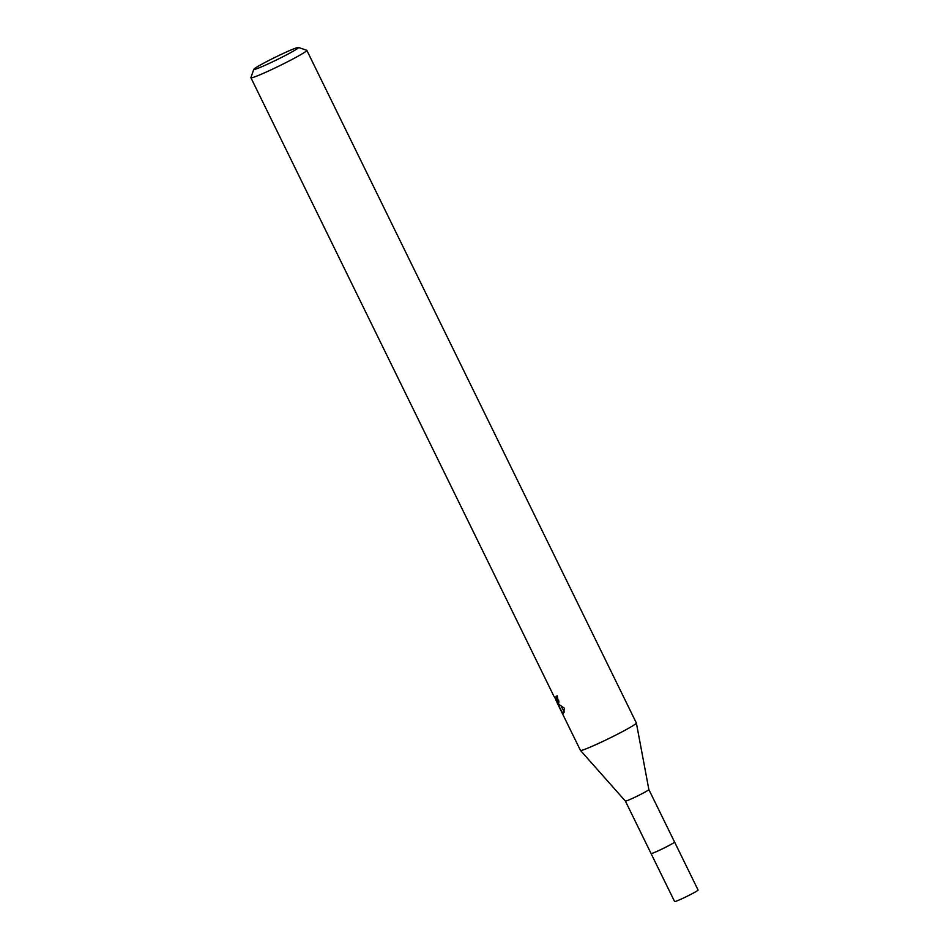 <?xml version="1.0" encoding="UTF-8"?>
<svg xmlns="http://www.w3.org/2000/svg" width="949" height="949" viewBox="0 0 949 949"><rect width="100%" height="100%" fill="white"/><g stroke="black" fill="none" stroke-linecap="round" stroke-linejoin="round"><path stroke-width="1.42" d="M651.061 853.554A13.096 0.771 153.9 0 1 651.061 853.507A13.084 0.771 153.9 0 0 651.453 853.554A13.084 0.771 153.9 0 0 664.691 847.73A13.084 0.771 153.9 0 0 674.561 842.012A13.096 0.771 153.9 0 1 665.807 847.172A13.096 0.771 153.9 0 1 651.061 853.554L674.597 901.55A13.072 0.771 153.9 0 0 689.318 895.18A13.072 0.771 153.9 0 0 698.084 890.043L674.561 842.012A13.096 0.771 153.9 0 1 674.585 842.024A13.084 0.771 153.9 0 1 674.561 842.012A13.072 0.771 153.9 0 1 674.561 842.024A13.072 0.771 153.9 0 1 664.49 847.813A13.072 0.771 153.9 0 1 651.453 853.531A13.072 0.771 153.9 0 1 651.073 853.531A13.072 0.771 153.9 0 1 651.073 853.495A13.084 0.771 153.9 0 1 651.073 853.519L625.379 801.075A13.072 0.771 153.9 0 1 625.379 801.075L580.456 750.422A31.139 1.851 153.9 0 1 580.444 750.398L560.764 710.196M674.561 842.024L648.867 789.568A13.072 0.771 153.9 0 1 648.867 789.58A13.072 0.771 153.9 0 1 638.689 795.404A13.072 0.771 153.9 0 1 625.759 801.075A13.072 0.771 153.9 0 1 625.379 801.086M648.867 789.58L636.376 723.031A31.139 1.851 153.9 0 1 636.376 723.031A31.139 1.851 153.9 0 1 612.152 736.91A31.139 1.851 153.9 0 1 581.346 750.422A31.139 1.851 153.9 0 1 580.456 750.422M553.931 696.246L556.933 701.097L556.055 696.281A31.139 1.851 -26.1 0 0 557.312 695.866L558.558 703.909L557.656 703.553L564.525 708.262L563.409 713.34L562.71 713.268L557.146 702.818L561.167 711.05M298.425 47.45L306.741 50.273A31.139 1.851 153.9 0 1 306.835 50.356A31.139 1.851 153.9 0 1 282.849 64.152A31.139 1.851 153.9 0 1 251.817 77.771A31.139 1.851 153.9 0 1 250.916 77.747A31.139 1.851 153.9 0 1 250.916 77.628L253.774 69.324A24.911 1.483 153.9 0 1 273.62 58.067A24.911 1.483 153.9 0 1 297.784 47.497A24.911 1.483 153.9 0 1 298.425 47.45A24.911 1.483 153.9 0 1 279.979 58.221A24.911 1.483 153.9 0 1 254.486 69.443A24.911 1.483 153.9 0 1 253.774 69.324M557.205 702.782L555.711 699.71M558.914 702.912L557.656 703.553M561.559 706.91L564.264 711.892M558.961 701.892L557.146 702.818M564.003 712.616L562.71 713.268M553.552 695.51L250.916 77.747M558.949 701.821L558.273 700.421M556.98 701.086L558.771 700.172M636.364 723.008L306.835 50.356"/></g></svg>
